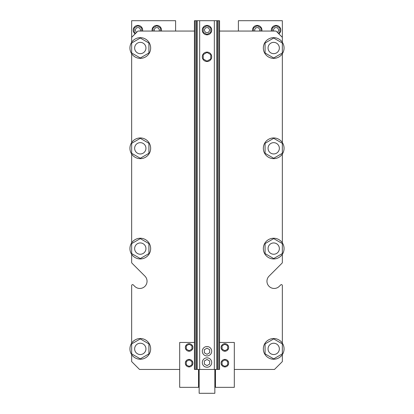 <?xml version="1.0" encoding="UTF-8"?>
<svg xmlns="http://www.w3.org/2000/svg" width="414" height="414" viewBox="0 0 414 414"><rect width="100%" height="100%" fill="white"/><g stroke="black" fill="none" stroke-linecap="round" stroke-linejoin="round"><path stroke-width="0.62" d="M195.242 20.7L219.555 20.7L219.555 369.443L194.445 369.443L194.445 20.7L195.242 20.7L195.242 369.443M279.352 248.591A5.651 5.651 0 0 1 270.88 253.487A5.651 5.651 0 0 1 270.88 243.701A5.651 5.651 0 0 1 279.352 248.591M145.945 348.883A5.651 5.651 0 0 0 137.469 343.987A5.651 5.651 0 0 0 137.469 353.779A5.651 5.651 0 0 0 145.945 348.883M145.945 248.591A5.651 5.651 0 0 1 137.469 253.487A5.651 5.651 0 0 1 137.469 243.701A5.651 5.651 0 0 1 145.945 248.591M279.352 148.3A5.651 5.651 0 0 1 270.88 153.196A5.651 5.651 0 0 1 270.88 143.41A5.651 5.651 0 0 1 279.352 148.3M279.352 48.008A5.651 5.651 0 0 0 270.88 43.118A5.651 5.651 0 0 0 270.88 52.904A5.651 5.651 0 0 0 279.352 48.008M145.945 48.008A5.651 5.651 0 0 0 137.469 43.118A5.651 5.651 0 0 0 137.469 52.904A5.651 5.651 0 0 0 145.945 48.008M194.445 31.06L137.94 31.06L131.662 37.338L131.662 20.7L175.608 20.7L175.608 31.06M238.392 31.06L238.392 20.7L282.338 20.7L282.338 42.285M282.338 262.476L282.338 254.32L282.338 262.476A0.942 0.942 0 0 1 282.058 263.144L269.069 276.133A7.219 7.219 0 0 0 269.069 286.343A7.219 7.219 0 0 0 279.279 286.343L280.728 284.894A0.942 0.942 0 0 1 282.338 285.562L282.338 343.159M131.662 285.562L131.662 343.159L131.662 285.562A0.942 0.942 0 0 1 133.272 284.894L134.721 286.343A7.219 7.219 0 0 0 144.931 286.343A7.219 7.219 0 0 0 144.931 276.133L131.942 263.144A0.942 0.942 0 0 1 131.662 262.476L131.662 254.32A10.36 10.36 0 0 1 137.308 238.676A10.36 10.36 0 0 1 150.655 248.591A10.36 10.36 0 0 1 131.662 254.32M278.881 33.886A4.709 4.709 0 0 0 275.584 25.43A4.709 4.709 0 0 0 271.444 31.06M261.839 31.06A4.709 4.709 0 0 0 256.752 25.43A4.709 4.709 0 0 0 252.612 31.06M161.388 31.06A4.709 4.709 0 0 0 156.301 25.43A4.709 4.709 0 0 0 152.161 31.06M142.556 31.06A4.709 4.709 0 0 0 135.839 25.906A4.709 4.709 0 0 0 135.119 33.886M277.297 32.302A2.51 2.51 0 0 0 275.579 27.65A2.51 2.51 0 0 0 273.732 31.06M259.552 31.06A2.51 2.51 0 0 0 256.742 27.65A2.51 2.51 0 0 0 254.895 31.06M159.105 31.06A2.51 2.51 0 0 0 156.295 27.65A2.51 2.51 0 0 0 154.448 31.06M140.268 31.06A2.51 2.51 0 0 0 138.374 27.645A2.51 2.51 0 0 0 136.703 32.302M278.218 33.218L279.823 32.292L279.823 27.94L276.06 25.766L272.293 27.94L272.293 31.06M260.991 31.06L260.991 27.94L257.223 25.766L253.456 27.94L253.456 31.06M160.544 31.06L160.544 27.94L156.777 25.766L153.009 27.94L153.009 31.06M141.707 31.06L141.707 27.94L137.94 25.766L134.177 27.94L134.177 32.292L135.782 33.218M279.352 348.883A5.651 5.651 0 0 0 270.88 343.987A5.651 5.651 0 0 0 270.88 353.779A5.651 5.651 0 0 0 279.352 348.883M145.945 148.3A5.651 5.651 0 0 1 137.469 153.196A5.651 5.651 0 0 1 137.469 143.41A5.651 5.651 0 0 1 145.945 148.3M207 359.455L204.33 360.998L204.33 364.077L207 365.619L209.67 364.077L209.67 360.998L207 359.455M207 348.158L204.33 349.695L204.33 352.78L207 354.317L209.67 352.78L209.67 349.695L207 348.158M207 52.449L203.233 54.622L203.233 58.974L207 61.148L210.767 58.974L210.767 54.622L207 52.449M202.291 362.54A4.709 4.709 0 0 0 209.355 366.618A4.709 4.709 0 0 0 209.355 358.462A4.709 4.709 0 0 0 202.291 362.54M202.291 56.801A4.709 4.709 0 0 0 209.355 60.879A4.709 4.709 0 0 0 209.355 52.723A4.709 4.709 0 0 0 202.291 56.801M202.291 351.238A4.709 4.709 0 0 0 209.355 355.315A4.709 4.709 0 0 0 209.355 347.16A4.709 4.709 0 0 0 202.291 351.238M209.51 30.118A2.51 2.51 0 0 0 205.742 27.94A2.51 2.51 0 0 0 205.742 32.292A2.51 2.51 0 0 0 209.51 30.118M211.709 30.118A4.709 4.709 0 0 0 204.645 26.041A4.709 4.709 0 0 0 204.645 34.196A4.709 4.709 0 0 0 211.709 30.118M207 25.766L203.233 27.94L203.233 32.292L207 34.465L210.767 32.292L210.767 27.94L207 25.766M150.655 348.883A10.36 10.36 0 0 1 131.662 354.607A10.36 10.36 0 0 1 137.308 338.968A10.36 10.36 0 0 1 150.655 348.883M140.294 358.85L131.662 353.866L131.662 343.899L140.294 338.916L148.926 343.899L148.926 353.866L140.294 358.85M131.662 37.338L131.662 42.285M131.662 154.029L131.662 242.868M131.662 53.737A10.36 10.36 0 0 1 137.308 38.093A10.36 10.36 0 0 1 150.655 48.008A10.36 10.36 0 0 1 131.662 53.737L131.662 142.576A10.36 10.36 0 0 1 150.655 148.3A10.36 10.36 0 0 1 137.308 158.22A10.36 10.36 0 0 1 131.662 142.576M134.721 286.343A7.219 7.219 0 0 0 144.931 286.343A7.219 7.219 0 0 0 144.931 276.133L131.942 263.144M131.662 354.607L131.662 361.598L139.513 369.443L179.692 369.443M140.294 258.559L131.662 253.575L131.662 243.608L140.294 238.624L148.926 243.608L148.926 253.575L140.294 258.559M140.294 57.976L131.662 52.992L131.662 43.025L140.294 38.041L148.926 43.025L148.926 52.992L140.294 57.976M198.523 369.443L198.523 387.338L179.692 387.338L179.692 342.45L194.445 342.45M189.11 344.21L191.93 345.84L191.93 349.1L189.11 350.73L186.284 349.1L186.284 345.84L189.11 344.21M189.11 359.906L191.93 361.536L191.93 364.796L189.11 366.426L186.284 364.796L186.284 361.536L189.11 359.906M192.872 347.47A3.767 3.767 0 0 1 187.226 350.73A3.767 3.767 0 0 1 187.226 344.21A3.767 3.767 0 0 1 192.872 347.47M192.872 363.166A3.767 3.767 0 0 1 187.226 366.426A3.767 3.767 0 0 1 187.226 359.906A3.767 3.767 0 0 1 192.872 363.166M140.294 158.267L131.662 153.283L131.662 143.316L140.294 138.333L148.926 143.316L148.926 153.283L140.294 158.267M284.061 48.008A10.36 10.36 0 0 1 265.498 54.332A10.36 10.36 0 0 1 270.363 38.202A10.36 10.36 0 0 1 284.061 48.008M273.706 57.976L265.074 52.992L265.074 43.025L273.706 38.041L282.338 43.025L282.338 52.992L273.706 57.976M284.061 148.3A10.36 10.36 0 0 1 265.498 154.624A10.36 10.36 0 0 1 270.363 138.493A10.36 10.36 0 0 1 284.061 148.3M273.706 158.267L265.074 153.283L265.074 143.316L273.706 138.333L282.338 143.316L282.338 153.283L273.706 158.267M224.89 344.21L222.07 345.84L222.07 349.1L224.89 350.73L227.716 349.1L227.716 345.84L224.89 344.21M224.89 359.906L222.07 361.536L222.07 364.796L224.89 366.426L227.716 364.796L227.716 361.536L224.89 359.906M221.128 347.47A3.767 3.767 0 0 0 226.774 350.73A3.767 3.767 0 0 0 226.774 344.21A3.767 3.767 0 0 0 221.128 347.47M221.128 363.166A3.767 3.767 0 0 0 226.774 366.426A3.767 3.767 0 0 0 226.774 359.906A3.767 3.767 0 0 0 221.128 363.166M219.555 342.45L234.308 342.45L234.308 387.338L215.477 387.338L215.477 369.443M284.061 348.883A10.36 10.36 0 0 1 265.498 355.207A10.36 10.36 0 0 1 270.363 339.076A10.36 10.36 0 0 1 284.061 348.883M273.706 358.85L265.074 353.866L265.074 343.899L273.706 338.916L282.338 343.899L282.338 353.866L273.706 358.85M284.061 248.591A10.36 10.36 0 0 1 270.363 258.398A10.36 10.36 0 0 1 265.498 242.268A10.36 10.36 0 0 1 284.061 248.591M273.706 258.559L265.074 253.575L265.074 243.608L273.706 238.624L282.338 243.608L282.338 253.575L273.706 258.559M282.338 354.607L282.338 361.598L274.487 369.443L234.308 369.443M279.279 286.343L280.728 284.894M282.338 242.868L282.338 154.029M282.338 142.576L282.338 53.737M219.555 31.06L276.06 31.06L282.338 37.338M214.845 369.443L214.845 393.3L199.155 393.3L199.155 369.443M218.758 20.7L218.758 369.443M217.505 20.7L217.505 369.443M216.838 20.7L216.838 369.443M214.338 20.7L214.338 369.443M199.662 20.7L199.662 369.443M197.162 20.7L197.162 369.443M196.495 20.7L196.495 369.443M198.523 386.552L199.155 386.552M198.523 374.939L199.155 374.939M214.845 386.552L215.477 386.552M214.845 374.939L215.477 374.939"/></g></svg>
